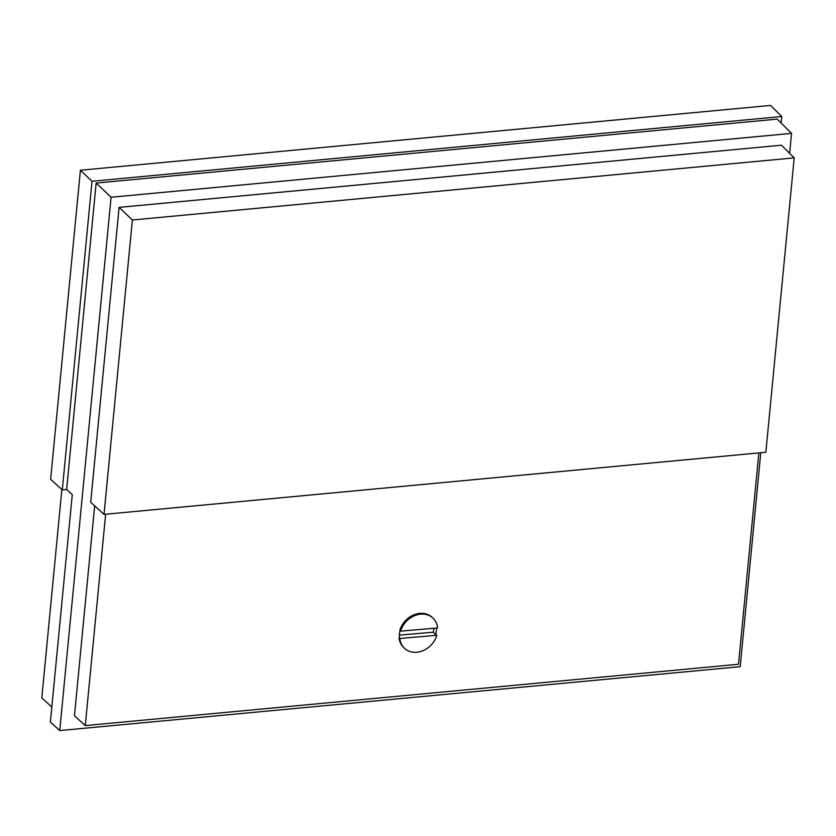 <?xml version="1.0" encoding="UTF-8"?>
<svg xmlns="http://www.w3.org/2000/svg" width="836" height="836" viewBox="0 0 836 836"><rect width="100%" height="100%" fill="white"/><g stroke="black" fill="none" stroke-linecap="round" stroke-linejoin="round"><path stroke-width="1.25" d="M436.465 628.035A20.357 16.814 -46.5 0 1 435.65 634.534L436.831 635.276A20.754 17.138 -46.5 0 1 422.661 650.836A20.754 17.138 -46.5 0 1 404.446 648.266L403.631 647.482A20.754 17.138 -46.5 0 1 399.054 637.701L399.42 637.669A20.357 16.814 -46.5 0 1 399.43 634.169A20.357 16.814 -46.5 0 1 400.089 630.637M51.822 707.026L41.8 697.924L61.864 489.53M66.65 489.52L72.283 494.63L50.379 722.064L59.743 730.57L111.094 197.244L791.546 133.363L777.177 119.12L96.15 183.053L66.65 489.52L62.292 489.927L50.63 479.331L80.402 170.231L770.562 105.43L781.744 116.517L781.117 123.017M80.402 170.231L92.012 181.266L781.744 116.517M62.292 489.927L92.012 181.266M111.094 197.244L96.15 183.053M760.791 452.725L740.194 666.679L59.743 730.57M791.546 133.363L789.623 153.333M104.03 514.38L90.706 502.279L119.099 207.38L781.43 145.203L794.2 157.868L765.849 452.255L104.03 514.38L132.381 220.004L794.2 157.868M758.858 452.913L738.501 664.265L85.282 725.585L74.456 715.752L94.667 505.885M119.099 207.38L132.381 220.004M85.282 725.585L105.639 514.234M400.622 631.149L399.807 630.375A20.754 17.138 -46.5 0 1 413.977 614.805A20.754 17.138 -46.5 0 1 432.202 617.386L433.017 618.159A20.754 17.138 -46.5 0 1 437.594 627.94L400.622 631.149A20.754 17.138 -46.5 0 1 414.792 615.589A20.754 17.138 -46.5 0 1 433.017 618.159M435.65 634.534L433.205 632.204A20.357 16.814 133.5 0 0 433.968 628.254M404.446 648.266A20.754 17.138 -46.5 0 1 399.869 638.474L399.054 637.701M436.831 635.276L399.869 638.474M433.205 632.204L399.357 635.141"/></g></svg>
